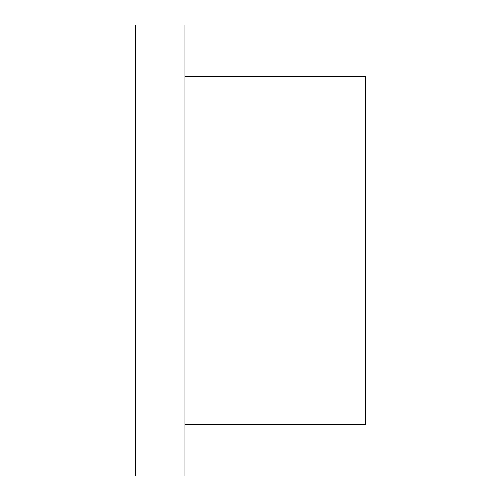 <?xml version="1.0" encoding="UTF-8"?>
<svg xmlns="http://www.w3.org/2000/svg" width="501" height="501" viewBox="0 0 501 501"><rect width="100%" height="100%" fill="white"/><g stroke="black" fill="none" stroke-linecap="round" stroke-linejoin="round"><path stroke-width="0.75" d="M184.913 475.95L184.913 25.05L135.727 25.05L135.727 475.95L184.913 475.95M184.913 424.71L365.273 424.71L365.273 76.29L184.913 76.29"/></g></svg>
